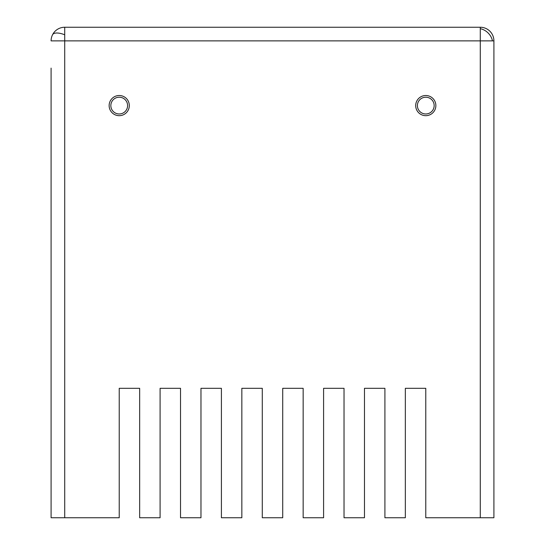 <?xml version="1.0" encoding="UTF-8"?>
<svg xmlns="http://www.w3.org/2000/svg" width="545" height="545" viewBox="0 0 545 545"><rect width="100%" height="100%" fill="white"/><g stroke="black" fill="none" stroke-linecap="round" stroke-linejoin="round"><path stroke-width="0.82" d="M51.094 68.125L51.094 517.75L64.719 517.75L64.719 40.875L493.906 40.875A13.625 13.625 0 0 0 480.281 27.25A13.625 13.625 0 0 1 493.906 40.875L493.906 517.75L425.781 517.75L425.781 388.312L405.344 388.312L405.344 517.75L384.906 517.75L384.906 388.312L364.469 388.312L364.469 517.75L344.031 517.75L344.031 388.312L323.594 388.312L323.594 517.75L303.156 517.75L303.156 388.312L282.719 388.312L282.719 517.75L262.281 517.75L262.281 388.312L241.844 388.312L241.844 517.75L221.406 517.75L221.406 388.312L200.969 388.312L200.969 517.75L180.531 517.75L180.531 388.312L160.094 388.312L160.094 517.75L139.656 517.75L139.656 388.312L119.219 388.312L119.219 517.75L64.719 517.75M51.094 388.312L51.094 270.122M64.719 27.25L64.719 40.875L51.094 40.875A13.625 13.625 0 0 1 64.719 27.25L480.281 27.25L480.281 517.75M51.094 251.926L51.094 122.625M109.136 105.594A10.083 10.083 0 0 0 119.219 115.676A10.083 10.083 0 0 0 129.301 105.594A10.083 10.083 0 0 0 119.219 95.511A10.083 10.083 0 0 0 109.136 105.594M127.598 105.594A8.379 8.379 0 0 1 119.219 113.973A8.379 8.379 0 0 1 110.839 105.594A8.379 8.379 0 0 1 119.219 97.214A8.379 8.379 0 0 1 127.598 105.594M415.699 105.594A10.083 10.083 0 0 0 425.781 115.676A10.083 10.083 0 0 0 435.864 105.594A10.083 10.083 0 0 0 425.781 95.511A10.083 10.083 0 0 0 415.699 105.594M434.161 105.594A8.379 8.379 0 0 1 425.781 113.973A8.379 8.379 0 0 1 417.402 105.594A8.379 8.379 0 0 1 425.781 97.214A8.379 8.379 0 0 1 434.161 105.594M492.469 40.875A13.625 11.125 -135 0 0 480.281 28.687M64.719 34.785A13.625 5.559 -153.4 0 0 52.531 34.785"/></g></svg>
